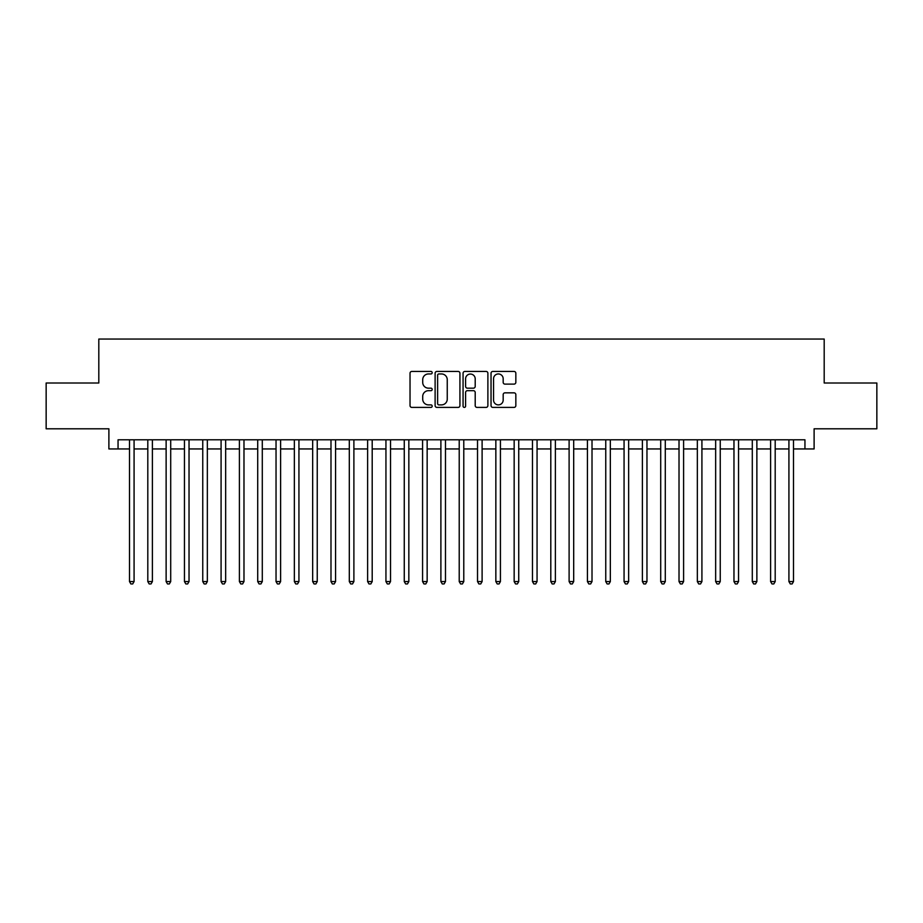 <?xml version="1.0" encoding="UTF-8"?>
<svg xmlns="http://www.w3.org/2000/svg" width="923" height="923" viewBox="0 0 923 923"><rect width="100%" height="100%" fill="white"/><g stroke="black" fill="none" stroke-linecap="round" stroke-linejoin="round"><path stroke-width="1.38" d="M432.195 372.696A1.258 1.258 0 0 0 430.937 371.438L411.831 371.438A1.8 1.8 0 0 0 410.031 373.238L410.031 405.601A1.8 1.8 0 0 0 411.831 407.401L430.937 407.401A1.258 1.258 0 0 0 432.195 406.143A1.258 1.258 0 0 0 430.937 404.885L428.457 404.885A5.757 5.757 0 0 1 422.711 399.128L422.711 396.429A5.757 5.757 0 0 1 428.457 390.683L430.937 390.683A1.258 1.258 0 0 0 432.195 389.425A1.258 1.258 0 0 0 430.937 388.168L428.457 388.168A5.757 5.757 0 0 1 422.711 382.41L422.711 379.711A5.757 5.757 0 0 1 428.457 373.953L430.937 373.953A1.258 1.258 0 0 0 432.195 372.696M514.042 384.118A1.8 1.8 0 0 0 515.842 382.318L515.842 373.238A1.8 1.8 0 0 0 514.042 371.438L492.824 371.438A1.8 1.8 0 0 0 491.036 373.238L491.036 405.601A1.8 1.8 0 0 0 492.824 407.401L514.042 407.401A1.8 1.8 0 0 0 515.842 405.601L515.842 394.64A1.8 1.8 0 0 0 514.042 392.84L504.962 392.84A1.8 1.8 0 0 0 503.173 394.64L503.173 400.074A4.811 4.811 0 0 1 498.362 404.885A4.811 4.811 0 0 1 493.551 400.074L493.551 378.765A4.811 4.811 0 0 1 498.362 373.953A4.811 4.811 0 0 1 503.173 378.765L503.173 382.318A1.8 1.8 0 0 0 504.962 384.118L514.042 384.118M118.052 448.947L118.052 439.798L804.948 439.798L804.948 448.947L814.109 448.947L814.109 428.803L876.85 428.803L876.85 383.01L824.193 383.01L824.193 339.053L98.807 339.053L98.807 383.01L46.15 383.01L46.15 428.803L108.891 428.803L108.891 448.947L129.497 448.947M459.931 373.238A1.8 1.8 0 0 0 458.131 371.438L436.914 371.438A1.8 1.8 0 0 0 435.114 373.238L435.114 405.601A1.8 1.8 0 0 0 436.914 407.401L458.131 407.401A1.8 1.8 0 0 0 459.931 405.601L459.931 373.238M464.869 371.438L486.086 371.438A1.8 1.8 0 0 1 487.886 373.238L487.886 405.601A1.8 1.8 0 0 1 486.086 407.401L477.006 407.401A1.8 1.8 0 0 1 475.207 405.601L475.207 392.483A1.8 1.8 0 0 0 473.407 390.683L467.384 390.683A1.8 1.8 0 0 0 465.596 392.483L465.596 406.143A1.258 1.258 0 0 1 464.327 407.401A1.258 1.258 0 0 1 463.069 406.143L463.069 373.238A1.8 1.8 0 0 1 464.869 371.438M134.077 448.947L147.807 448.947M152.387 448.947L166.128 448.947M170.709 448.947L184.45 448.947M189.03 448.947L202.76 448.947M207.34 448.947L221.082 448.947M225.662 448.947L239.403 448.947M243.984 448.947L257.713 448.947M262.294 448.947L276.035 448.947M280.615 448.947L294.356 448.947M298.937 448.947L312.666 448.947M317.247 448.947L330.988 448.947M335.568 448.947L349.309 448.947M353.89 448.947L367.619 448.947M372.2 448.947L385.941 448.947M390.521 448.947L404.262 448.947M408.843 448.947L422.572 448.947M427.153 448.947L440.894 448.947M445.474 448.947L459.216 448.947M463.784 448.947L477.526 448.947M482.106 448.947L495.847 448.947M500.428 448.947L514.157 448.947M518.738 448.947L532.479 448.947M537.059 448.947L550.8 448.947M555.381 448.947L569.11 448.947M573.691 448.947L587.432 448.947M592.012 448.947L605.753 448.947M610.334 448.947L624.063 448.947M628.644 448.947L642.385 448.947M646.965 448.947L660.706 448.947M665.287 448.947L679.016 448.947M683.597 448.947L697.338 448.947M701.918 448.947L715.66 448.947M720.24 448.947L733.97 448.947M738.55 448.947L752.291 448.947M756.872 448.947L770.613 448.947M775.193 448.947L788.923 448.947M793.503 448.947L804.948 448.947M438.887 373.953A1.258 1.258 0 0 0 437.629 375.211L437.629 403.628A1.258 1.258 0 0 0 438.887 404.885L441.494 404.885A5.757 5.757 0 0 0 447.251 399.128L447.251 379.711A5.757 5.757 0 0 0 441.494 373.953L438.887 373.953M475.207 378.857A4.811 4.811 0 0 0 470.395 374.046A4.811 4.811 0 0 0 465.596 378.857L465.596 386.368A1.8 1.8 0 0 0 467.384 388.168L473.407 388.168A1.8 1.8 0 0 0 475.207 386.368L475.207 378.857M134.077 439.798L134.077 581.571L129.497 581.571L129.497 439.798M134.077 581.571L132.704 583.947L130.87 583.947L129.497 581.571M152.387 439.798L152.387 581.571L147.807 581.571L147.807 439.798M152.387 581.571L151.014 583.947L149.191 583.947L147.807 581.571M170.709 439.798L170.709 581.571L166.128 581.571L166.128 439.798M170.709 581.571L169.336 583.947L167.501 583.947L166.128 581.571M189.03 439.798L189.03 581.571L184.45 581.571L184.45 439.798M189.03 581.571L187.657 583.947L185.823 583.947L184.45 581.571M207.34 439.798L207.34 581.571L202.76 581.571L202.76 439.798M207.34 581.571L205.967 583.947L204.133 583.947L202.76 581.571M225.662 439.798L225.662 581.571L221.082 581.571L221.082 439.798M225.662 581.571L224.289 583.947L222.455 583.947L221.082 581.571M243.984 439.798L243.984 581.571L239.403 581.571L239.403 439.798M243.984 581.571L242.611 583.947L240.776 583.947L239.403 581.571M262.294 439.798L262.294 581.571L257.713 581.571L257.713 439.798M262.294 581.571L260.921 583.947L259.086 583.947L257.713 581.571M280.615 439.798L280.615 581.571L276.035 581.571L276.035 439.798M280.615 581.571L279.242 583.947L277.408 583.947L276.035 581.571M298.937 439.798L298.937 581.571L294.356 581.571L294.356 439.798M298.937 581.571L297.564 583.947L295.729 583.947L294.356 581.571M317.247 439.798L317.247 581.571L312.666 581.571L312.666 439.798M317.247 581.571L315.874 583.947L314.039 583.947L312.666 581.571M335.568 439.798L335.568 581.571L330.988 581.571L330.988 439.798M335.568 581.571L334.195 583.947L332.361 583.947L330.988 581.571M353.89 439.798L353.89 581.571L349.309 581.571L349.309 439.798M353.89 581.571L352.505 583.947L350.682 583.947L349.309 581.571M372.2 439.798L372.2 581.571L367.619 581.571L367.619 439.798M372.2 581.571L370.827 583.947L368.992 583.947L367.619 581.571M390.521 439.798L390.521 581.571L385.941 581.571L385.941 439.798M390.521 581.571L389.148 583.947L387.314 583.947L385.941 581.571M408.843 439.798L408.843 581.571L404.262 581.571L404.262 439.798M408.843 581.571L407.458 583.947L405.635 583.947L404.262 581.571M427.153 439.798L427.153 581.571L422.572 581.571L422.572 439.798M427.153 581.571L425.78 583.947L423.945 583.947L422.572 581.571M445.474 439.798L445.474 581.571L440.894 581.571L440.894 439.798M445.474 581.571L444.101 583.947L442.267 583.947L440.894 581.571M463.784 439.798L463.784 581.571L459.216 581.571L459.216 439.798M463.784 581.571L462.411 583.947L460.589 583.947L459.216 581.571M482.106 439.798L482.106 581.571L477.526 581.571L477.526 439.798M482.106 581.571L480.733 583.947L478.899 583.947L477.526 581.571M500.428 439.798L500.428 581.571L495.847 581.571L495.847 439.798M500.428 581.571L499.055 583.947L497.22 583.947L495.847 581.571M518.738 439.798L518.738 581.571L514.157 581.571L514.157 439.798M518.738 581.571L517.365 583.947L515.542 583.947L514.157 581.571M537.059 439.798L537.059 581.571L532.479 581.571L532.479 439.798M537.059 581.571L535.686 583.947L533.852 583.947L532.479 581.571M555.381 439.798L555.381 581.571L550.8 581.571L550.8 439.798M555.381 581.571L554.008 583.947L552.173 583.947L550.8 581.571M573.691 439.798L573.691 581.571L569.11 581.571L569.11 439.798M573.691 581.571L572.318 583.947L570.495 583.947L569.11 581.571M592.012 439.798L592.012 581.571L587.432 581.571L587.432 439.798M592.012 581.571L590.639 583.947L588.805 583.947L587.432 581.571M610.334 439.798L610.334 581.571L605.753 581.571L605.753 439.798M610.334 581.571L608.961 583.947L607.126 583.947L605.753 581.571M628.644 439.798L628.644 581.571L624.063 581.571L624.063 439.798M628.644 581.571L627.271 583.947L625.436 583.947L624.063 581.571M646.965 439.798L646.965 581.571L642.385 581.571L642.385 439.798M646.965 581.571L645.592 583.947L643.758 583.947L642.385 581.571M665.287 439.798L665.287 581.571L660.706 581.571L660.706 439.798M665.287 581.571L663.914 583.947L662.079 583.947L660.706 581.571M683.597 439.798L683.597 581.571L679.016 581.571L679.016 439.798M683.597 581.571L682.224 583.947L680.389 583.947L679.016 581.571M701.918 439.798L701.918 581.571L697.338 581.571L697.338 439.798M701.918 581.571L700.545 583.947L698.711 583.947L697.338 581.571M720.24 439.798L720.24 581.571L715.66 581.571L715.66 439.798M720.24 581.571L718.867 583.947L717.033 583.947L715.66 581.571M738.55 439.798L738.55 581.571L733.97 581.571L733.97 439.798M738.55 581.571L737.177 583.947L735.343 583.947L733.97 581.571M756.872 439.798L756.872 581.571L752.291 581.571L752.291 439.798M756.872 581.571L755.499 583.947L753.664 583.947L752.291 581.571M775.193 439.798L775.193 581.571L770.613 581.571L770.613 439.798M775.193 581.571L773.809 583.947L771.986 583.947L770.613 581.571M793.503 439.798L793.503 581.571L788.923 581.571L788.923 439.798M793.503 581.571L792.13 583.947L790.296 583.947L788.923 581.571"/></g></svg>

